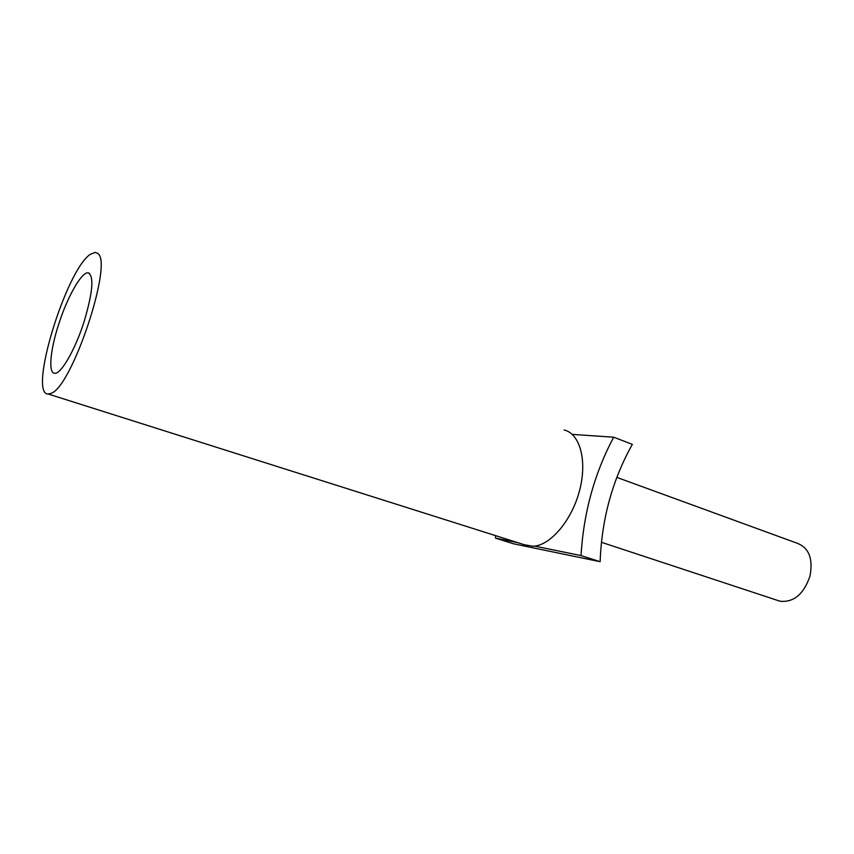 <?xml version="1.0" encoding="UTF-8"?>
<svg xmlns="http://www.w3.org/2000/svg" width="854" height="854" viewBox="0 0 854 854"><rect width="100%" height="100%" fill="white"/><g stroke="black" fill="none" stroke-linecap="round" stroke-linejoin="round"><path stroke-width="1.28" d="M777.759 600.469L780.086 601.237C793.761 602.593 803.731 594.192 810.008 576.044C813.2 558.9 809.037 548.012 797.519 543.357L616.812 477.386M534.7 546.122L581.03 555.58L600.138 561.697L513.51 543.795L495.501 538.116L495.64 535.661M517.748 542.664L495.501 538.116M600.138 561.697C601.707 518.986 612.446 479.873 632.344 444.368L613.695 437.205L572.223 434.387M581.03 555.58C583.57 512.795 594.459 473.329 613.695 437.205M564.142 429.978C579.983 433.683 587.477 460.754 579.546 490.612C571.785 520.481 550.446 545.514 533.206 546.261L524.484 544.788M90.375 254.278L95.36 252.368L97.623 253.382C113.721 261.516 72.046 387.236 51.069 393.331L48.187 394.014C27.947 394.676 66.046 269.928 90.375 254.278M58.552 324.659C50.247 350.14 48.144 373.251 54.645 373.294C60.901 374.511 75.419 349.35 84.279 321.072C92.894 291.801 94.175 275.725 88.111 272.832C81.482 271.807 67.167 297.352 58.552 324.659M780.086 601.237L601.429 542.29M89.435 273.323L88.111 272.832M48.187 394.014L527.986 545.898"/></g></svg>
